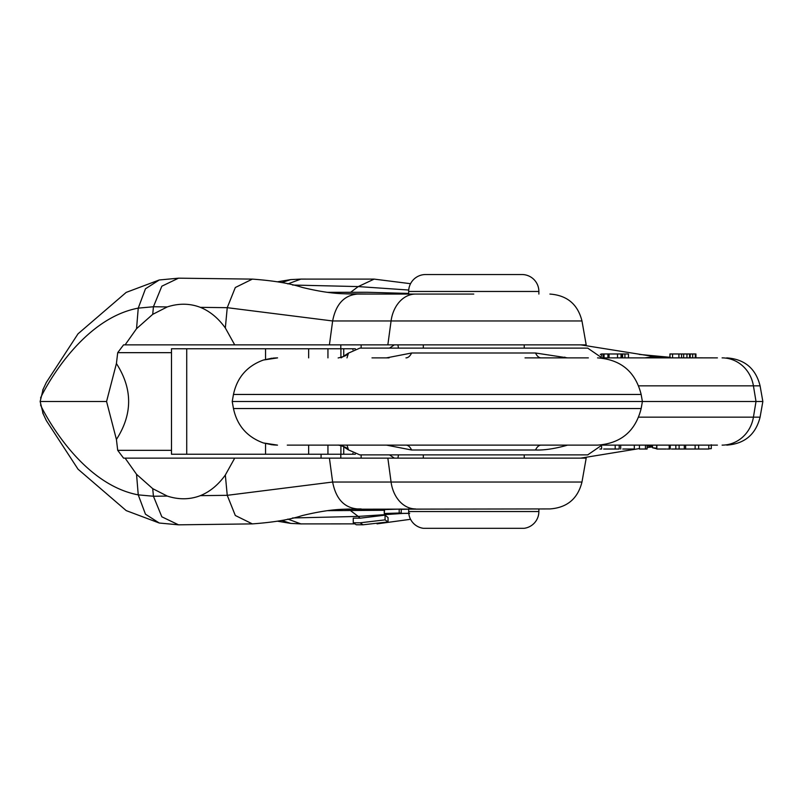 <?xml version="1.0" encoding="UTF-8"?>
<svg xmlns="http://www.w3.org/2000/svg" width="803" height="803" viewBox="0 0 803 803"><rect width="100%" height="100%" fill="white"/><g stroke="black" fill="none" stroke-linecap="round" stroke-linejoin="round"><path stroke-width="1.2" d="M692.728 353.972L695.93 353.972L695.93 357.877L692.648 357.877L692.728 353.972M690.199 353.972L692.648 353.972L692.648 357.877L686.926 357.877L687.007 353.972L690.199 353.972L690.199 357.877M588.358 357.877L525.011 357.877M666.309 357.877L669.993 357.877L669.993 353.972L672.563 353.972L672.563 357.877L660.016 357.877M602.2 357.877L716.698 357.877M672.563 357.877L678.967 357.877L678.886 353.972L686.926 353.972L686.926 357.877L678.886 357.877L678.886 353.972L672.563 353.972M717.41 357.877L713.977 357.877M717.41 445.123L684.527 445.123L685.632 445.123L685.632 449.028L684.307 449.028L684.307 445.123M638.726 385.852L753.425 385.852L756.014 401.5L753.425 417.148L760.09 417.148L762.85 401.5L232.218 401.5L233.462 408.536L641.155 408.536C635.454 431.251 620.92 443.447 597.562 445.123L287.283 445.123M716.688 445.123A15.628 5.34 -90 0 0 716.698 445.123L602.2 445.123M689.396 445.123L687.177 445.123M671.489 449.028L675.845 449.028L675.845 445.123L669.2 445.123A33.856 31.819 90 0 0 669.23 445.123L669.762 445.123M684.307 449.028L679.117 449.028L679.117 445.123L684.557 445.123M714.76 445.123L708.788 445.123L708.788 449.028L685.632 449.028M669.23 357.877L654.415 356.632L669.913 357.325M341.094 357.877L348.512 353.049L346.996 357.877M386.504 357.877L411.598 352.999L535.521 352.999L567.53 357.877M602.29 358.128L587.706 348.111L359.834 348.111L348.281 353.21C346.143 353.942 349.757 355.237 338.153 357.957M405.967 357.877A15.628 7.749 90 0 0 411.598 352.999M375.904 357.877L377.561 357.877M389.074 357.877L371.99 357.877M597.562 357.877C620.92 359.553 635.454 371.749 641.155 394.464L233.462 394.464C237.096 377.47 247.073 365.997 263.394 360.035L277.577 357.877M263.394 360.035L272.056 358.188M567.53 445.123L564.84 445.896C553.458 448.927 543.681 450.292 535.521 450.001L411.598 450.001L386.504 445.123M346.996 445.123L348.512 449.951L341.104 445.123M602.29 444.872L587.706 454.889L359.834 454.889L348.281 449.79M371.99 445.123L389.074 445.123M537.297 445.123L597.562 445.123M437.314 445.123L588.358 445.123L437.314 445.123M377.54 445.123L376.958 445.123M272.317 444.842L263.354 442.945L277.507 445.123M619.183 445.123L619.183 449.028L619.213 445.123L620.709 445.123L620.709 449.028M622.767 449.028L634.3 449.028L634.3 445.123L639.429 445.123L639.429 449.028L645.451 449.028L645.451 445.123L656.583 445.123L656.834 449.028L656.834 445.123L666.329 445.123M652.508 445.123L652.508 447.763L656.583 448.215M668.989 449.028L667.203 449.028M656.583 448.736L652.508 447.763M43.201 413.936L40.15 401.5L106.568 401.5L116.415 363.538C132.706 388.843 132.706 414.157 116.415 439.462L106.568 401.5M747.412 401.5L749.119 401.5M361.119 508.931L357.295 508.931C344.065 507.657 335.845 498.693 332.643 482.031L581.974 482.031L586.19 458.142L234.707 458.142L225.332 475.015L227.239 495.321L235.309 515.486L252.343 523.887L178.547 524.831L161.835 516.811L153.433 496.244L152.721 488.656L136.54 474.302L125.107 458.142L123.572 458.142L117.71 450.332L116.415 439.462M225.332 475.015C218.275 484.851 209.944 491.727 200.348 495.652C189.829 499.667 178.798 499.807 167.255 496.073L152.721 488.656M234.707 458.142L123.572 458.142M252.343 523.887L252.363 523.887C273.512 522.341 290.084 519.591 302.079 515.626C318.42 511.652 332.352 509.524 343.875 509.253L549.914 508.931C567.089 507.697 577.779 498.723 581.974 482.031M329.411 458.142L332.643 482.031L227.239 495.321L200.348 495.652M389.485 454.889L394.373 458.142M116.415 363.538L117.71 352.668L123.572 344.858L125.107 344.858L136.54 328.698L152.721 314.344L167.255 306.927C178.788 303.193 189.819 303.333 200.348 307.348C209.944 311.273 218.275 318.149 225.332 327.985L227.239 307.679L235.309 287.514L252.363 279.113L178.547 278.169L161.835 286.189L153.433 306.756L152.721 314.344M43.201 389.064L40.15 401.5M225.332 327.985L234.707 344.858L329.411 344.858L332.643 320.969C335.845 304.307 344.065 295.343 357.295 294.069L473.77 294.069M123.572 344.858L234.707 344.858M200.348 307.348L227.239 307.679L332.643 320.969L581.974 320.969L586.19 344.858L329.411 344.858M408.727 290.034L358.248 286.581L374.148 279.113L410.554 283.7M277.637 281.773L290.746 279.605L300.924 279.093L287.825 283.911M394.373 344.858L389.485 348.111M277.637 521.227L290.746 523.395L300.924 523.907L287.825 519.089M353.25 522.773L353.25 518.146L360.055 518.186L385.059 515.165L385.059 519.872L388.05 521.94L363.056 524.791L356.241 524.76L353.25 522.773L360.055 522.803L363.056 524.791M385.059 515.165L388.05 517.564L388.05 521.94M360.055 522.803L385.059 519.872M408.667 508.931L408.667 511.531L538.873 511.531L538.873 508.931L344.457 509.222M384.607 509.594L401.229 509.062L401.229 512.966L384.607 513.478L400.878 512.987M401.229 509.363L408.667 509.182M384.266 509.584L384.266 513.498L384.607 509.564M409.6 513.378L393.962 513.478L409.691 513.288M393.319 513.207L393.962 513.187M340.803 344.858L340.803 348.763M340.803 454.237L340.803 458.142M538.873 511.531A16.923 16.923 0 0 1 524.229 528.304L423.311 528.304A16.923 16.923 0 0 1 408.667 511.531M423.311 528.304L524.229 528.304M408.667 294.069L408.667 291.469A16.923 16.923 0 0 1 425.59 274.536L521.95 274.536A16.923 16.923 0 0 1 538.873 291.469L538.873 294.069M708.607 448.767L711.287 448.656L711.287 444.752M601.608 446.398L601.608 449.028L599.911 449.028M619.183 449.028L603.675 449.028M647.098 445.123L647.098 449.028L645.451 449.028M670.224 445.123L670.224 449.028L669.2 449.028L669.2 445.123M666.329 449.028L656.834 449.028M679.117 449.028L675.845 449.028M695.127 445.123L695.127 449.028M698.66 445.123L698.66 449.028M683.654 353.972L683.654 357.877M628.468 357.877L628.468 353.972L624.925 353.972L624.925 357.877M622.626 357.877L622.626 353.972L624.925 353.972M621.733 357.877L621.733 353.972L622.626 353.972M621.03 357.877L621.03 353.972L621.733 353.972M609.045 357.877L609.045 353.972L621.03 353.972M607.921 357.877L607.921 353.972L609.045 353.972M604.057 357.877L604.057 353.972L607.921 353.972M603.033 357.877L603.033 353.972L604.057 353.972M601.407 356.221L601.407 353.972L603.033 353.972M600.283 354.464L601.407 353.972M186.728 454.237L171.481 454.237L171.481 348.763L186.728 348.763L186.728 454.237L352.888 454.237L352.898 453.263M355.368 454.237L352.888 454.237M355.368 348.763L352.888 348.763L352.898 349.737M352.888 348.763L186.728 348.763M308.653 348.763L308.653 357.877M308.653 445.123L308.653 454.237M340.914 348.763L340.914 357.526M340.914 445.474L340.914 454.237M695.298 353.972L695.298 357.877M722.098 357.877A33.856 31.819 90 0 1 753.425 385.852L760.09 385.852C755.723 368.487 744.612 359.162 726.745 357.877M722.098 445.123A33.856 31.819 -90 0 0 753.425 417.148L638.726 417.148M541.051 357.877A15.628 7.699 90 0 1 535.521 352.999M564.86 357.877A15.628 8.401 114.8 0 1 564.84 357.104M406.017 445.123A15.628 7.759 -90 0 1 411.598 450.001M541.112 445.123A15.628 7.699 -90 0 0 535.521 450.001M564.86 445.123A15.628 8.401 -114.8 0 0 564.84 445.896M647.098 445.685L652.508 446.368M639.238 448.596L580.74 458.142M647.098 447.432L652.508 446.639M644.879 357.877L654.415 356.632L580.74 344.858M398.479 348.111L397.907 344.858M398.479 454.889L397.907 458.142M290.746 523.395L281.743 520.424M178.547 524.831L159.265 523.024L145.463 514.191L138.246 494.869C77.6 483.496 40.23 405.013 40.582 404.993M167.255 496.073L153.433 496.244L138.246 494.869L136.54 474.302M387.849 458.142L391.071 482.031A32.552 24.883 90 0 0 415.573 508.931M117.71 450.332L171.481 450.332M171.481 352.668L117.71 352.668M167.255 306.927L153.433 306.756L138.246 308.131C77.6 319.504 40.23 397.987 40.582 398.007M178.547 278.169L159.265 279.976L145.463 288.809L138.246 308.131L136.54 328.698M387.849 344.858L391.071 320.969A32.552 24.883 90 0 1 415.573 294.069M350.931 292.061L358.248 286.581L292.563 285.035M375.643 294.069L344.457 293.778M357.295 294.069L343.875 293.747C332.352 293.476 318.42 291.348 302.079 287.374C290.084 283.409 273.512 280.659 252.363 279.113M290.746 279.605L281.743 282.576M404.05 513.358L358.248 516.419L360.055 518.186M350.931 510.939L358.248 516.419L292.563 517.965M399.181 509.072L399.181 512.976M408.667 291.469L538.873 291.469M689.576 353.972L689.576 357.877M681.536 353.972L681.536 357.877M265.542 348.763L265.542 359.403M265.542 443.597L265.542 454.237M327.945 348.763L327.945 357.877M327.945 445.123L327.945 454.237M343.744 348.763L343.744 356.512M343.744 446.488L343.744 454.237M760.09 417.148C755.723 434.513 744.612 443.838 726.745 445.123M277.376 357.877L273.241 358.068M760.09 385.852L762.85 401.5M263.394 442.965C247.073 437.003 237.096 425.53 233.462 408.536M641.155 408.536L642.4 401.5L641.155 394.464M233.462 394.464L232.218 401.5M273.371 444.942L277.336 445.123M338.153 445.043C349.636 447.713 346.133 449.018 348.301 449.81M647.098 447.532L652.508 446.92M714.76 357.877L695.93 357.837M159.265 523.024L126.201 510.608L78.021 469.183L46.343 420.601L42.7 412.822M408.667 293.426L367.182 292.272L327.393 292.332M349.696 293.968L343.875 293.747M159.265 279.976L126.201 292.392L78.021 333.817L46.343 382.399L42.7 390.178M639.238 354.404L670.284 357.335M300.944 279.093L374.148 279.103M581.974 320.969C577.779 304.277 567.089 295.303 549.914 294.069M300.944 523.907L354.806 523.877M410.554 519.3L377.049 523.857M384.266 510.286L327.393 510.668M349.696 509.032L343.875 509.253M361.149 344.858L361.149 348.111M361.149 454.889L361.149 458.142M321.07 454.237L321.07 458.142M524.229 458.142L524.229 454.889M524.229 348.111L524.229 344.858M423.311 458.142L423.311 454.889M423.311 348.111L423.311 344.858M615.198 449.028L615.198 445.123M669.913 353.972L669.913 357.877M617.517 353.972L617.517 357.877"/></g></svg>
